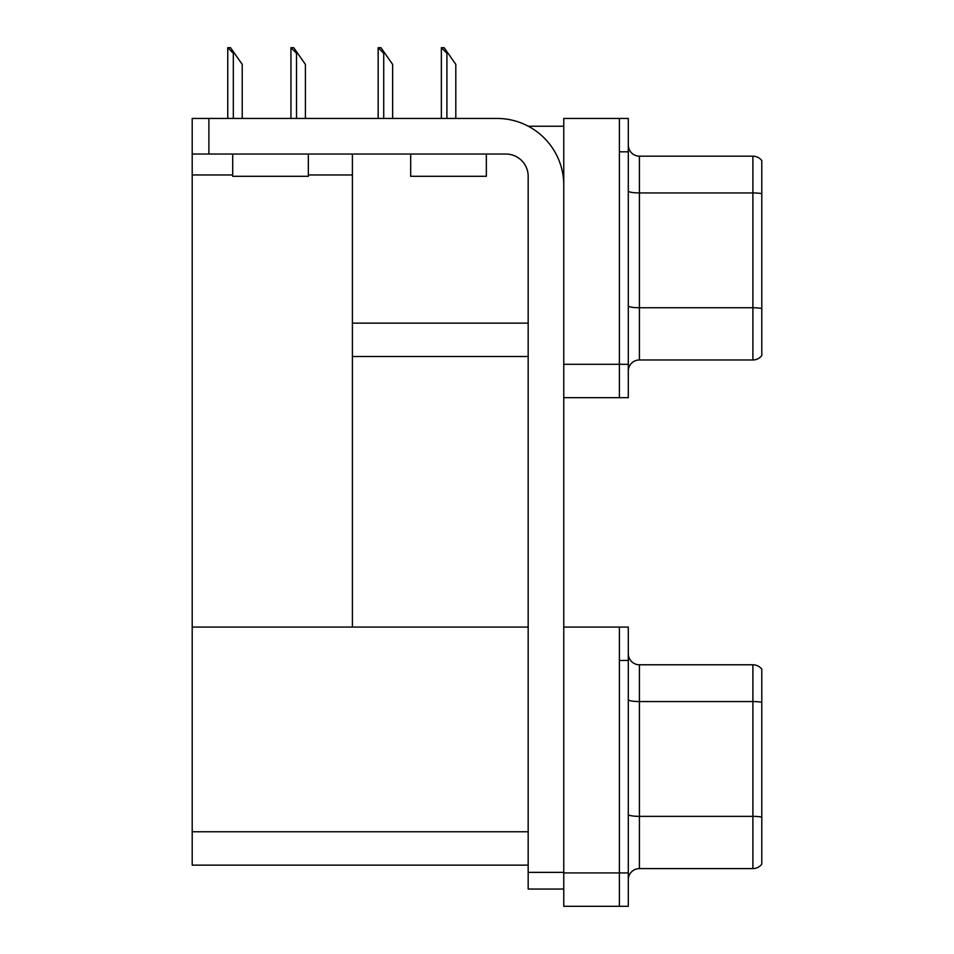 <?xml version="1.0" encoding="UTF-8"?>
<svg xmlns="http://www.w3.org/2000/svg" width="954" height="954" viewBox="0 0 954 954"><rect width="100%" height="100%" fill="white"/><g stroke="black" fill="none" stroke-linecap="round" stroke-linejoin="round"><path stroke-width="1.43" d="M528.313 126.238L563.766 126.238M619.396 627.076L619.396 906.3L628.292 906.3L628.292 627.076L563.766 627.076L563.766 118.451L619.396 118.451L619.396 397.687L563.766 397.687L563.766 364.309L619.396 364.309L619.396 397.687L628.292 397.687L628.292 364.309L619.396 364.309L619.396 151.829L628.292 151.829L628.292 364.309M352.408 356.522L528.17 356.522M308.345 174.964L352.408 174.964L352.408 154.047M352.408 174.964L352.408 627.076L192.207 627.076L192.207 118.451L208.89 118.451L208.89 154.047L505.918 154.047A22.252 22.252 0 0 1 528.17 176.299L528.17 872.373L563.766 872.373M192.207 174.964L232.704 174.964M563.766 397.687L563.766 906.3L619.396 906.3L619.396 660.442L628.292 660.442M352.408 627.076L528.17 627.076M192.207 627.076L192.207 865.135L528.17 865.135M628.292 371.094A11.126 11.126 0 0 1 639.418 359.968L752.897 359.968L752.897 156.17L639.418 156.17A11.126 11.126 0 0 1 628.292 145.044A11.126 11.126 0 0 0 639.418 156.17L639.418 359.968M761.793 160.618A11.126 11.126 0 0 0 752.897 156.17A11.126 11.126 0 0 1 761.793 160.618L761.793 355.52A11.126 11.126 0 0 1 752.897 359.968M619.396 118.451L628.292 118.451L628.292 151.829M761.793 194.485L761.793 193.71A11.126 1.932 180 0 0 752.897 192.935L639.418 192.935A11.126 1.932 -0 0 1 628.292 191.003M628.292 879.707A11.126 11.126 0 0 1 639.418 868.593L752.897 868.593L752.897 664.783L639.418 664.783A11.126 11.126 0 0 1 628.292 653.657A11.126 11.126 0 0 0 639.418 664.783L639.418 868.593M761.793 669.231A11.126 11.126 0 0 0 752.897 664.783A11.126 11.126 0 0 1 761.793 669.231L761.793 864.133A11.126 11.126 0 0 1 752.897 868.593M761.793 703.098L761.793 817.137A11.126 1.932 180 0 0 752.897 816.362L639.418 816.362A11.126 1.932 0 0 1 628.292 814.43M441.869 47.7L444.135 47.7L448.022 53.257L446.913 53.257L441.356 47.7L441.356 118.451M455.809 118.451L455.809 64.383L448.022 53.257M378.69 47.7L380.944 47.7L384.832 53.257L383.723 53.257L378.166 47.7L378.166 118.451M392.631 118.451L392.631 64.383L384.832 53.257M291.471 47.7L293.725 47.7L297.624 53.257L296.515 53.257L290.946 47.7L290.946 118.451M305.411 118.451L305.411 64.383L297.624 53.257M228.28 47.7L230.534 47.7L234.434 53.257L233.325 53.257L227.756 47.7L227.756 118.451M242.221 118.451L242.221 64.383L234.434 53.257M563.766 889.056L528.17 889.056L528.17 872.373M563.766 185.195A66.744 66.744 0 0 0 497.022 118.451L208.89 118.451M208.89 154.047L192.207 154.047M410.697 154.047L410.697 176.299L486.349 176.299L486.349 154.047M232.704 154.047L232.704 176.299L308.345 176.299L308.345 154.047M352.408 323.144L528.17 323.144M563.766 872.922L628.292 872.922M192.207 831.769L528.17 831.769M761.793 308.512A11.126 1.932 180 0 0 752.897 307.748L639.418 307.748A11.126 1.932 0 0 1 628.292 305.817M761.793 702.323A11.126 1.932 180 0 0 752.897 701.56L639.418 701.56A11.126 1.932 -0 0 1 628.292 699.628M446.913 118.451L446.913 53.257M383.723 118.451L383.723 53.257M296.515 118.451L296.515 53.257M233.325 118.451L233.325 53.257"/></g></svg>
